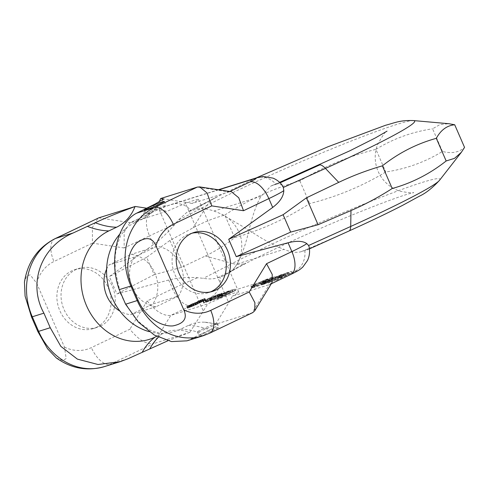 <?xml version="1.0" encoding="UTF-8"?>
<svg xmlns="http://www.w3.org/2000/svg" width="489" height="489" viewBox="0 0 489 489"><rect width="100%" height="100%" fill="white"/><g stroke="black" fill="none" stroke-linecap="round" stroke-linejoin="round"><path stroke-width="0.37" stroke-dasharray="2.44 1.83" d="M439.525 180.3A129.548 8.038 156.5 0 0 422.557 182.324A129.548 8.038 -23.5 0 0 232.238 263.443A36.174 26.345 -117.3 0 0 245.961 263.143A112.14 6.956 -23.5 0 0 223.565 275.894L231.169 271.371L234.861 267.294L237.086 263.999C241.56 256.205 245.545 244.934 249.023 230.185C263.186 239.616 274.849 246.004 283.999 249.353L237.086 263.999M413.56 120.581A129.548 8.038 156.5 0 0 397.312 124.273A129.548 8.038 -23.5 0 0 207 205.398A36.174 26.345 62.7 0 1 214.977 197.886A36.174 26.345 62.7 0 1 217.165 196.92L188.656 211.633A34.933 2.17 156.5 0 1 191.285 210.765L194.775 209.677C199.909 208.039 206.334 208.485 214.048 211.022L221.211 213.956L249.023 230.185C252.587 215.227 256.566 203.956 260.967 196.376L271.059 185.942L276.028 184.316A21.705 18.784 72.7 0 0 256.419 177.874M301.334 251.627A112.14 6.956 -23.5 0 0 348.498 231.138L306.903 249.934A34.933 2.17 -23.5 0 0 304.818 250.539L301.334 251.627C296.719 253.015 290.943 252.257 283.999 249.353M223.565 275.894L220.074 276.988A34.933 2.17 156.5 0 0 217.452 277.85C213.595 279.078 208.907 279.237 203.381 278.333L197.574 277.709C187.238 277 177.623 277.77 168.723 280.02L116.92 293.92L109.365 276.536L153.35 244.665C160.826 239.133 167.886 232.489 174.536 224.732L178.137 220.282L186.719 212.464L188.656 211.633M234.647 237.672L224.799 215.032C213.717 218.1 203.149 222.367 193.1 227.819L169.921 240.441L146.657 257.3L154.212 274.684L181.615 267.33L205.362 256.004C215.637 251.089 225.398 244.977 234.647 237.672C261.303 230.056 286.322 218.681 309.708 203.558C336.695 196.786 362.049 186.266 385.772 171.994C406.292 168.894 425.185 162.042 442.447 151.437C451.445 153.846 458.816 152.501 464.55 147.403M154.212 274.684L116.92 293.92M169.921 240.441L181.615 267.33M146.657 257.3L109.365 276.536M442.447 151.437L432.6 128.79L439.996 124.554L448.859 123.711M224.799 215.032C248.192 199.903 273.21 188.528 299.867 180.912C323.584 166.639 348.938 156.113 375.925 149.347L385.772 171.994M375.925 149.347C393.187 138.742 412.074 131.889 432.6 128.79M299.867 180.912L309.708 203.558M306.903 249.934L307.673 249.665L309.134 246.89M272.043 282.569L269.36 284.622L232.361 296.169L228.742 302.74L185.007 202.159L160.832 198.473M156.621 336.359L162.733 333.437A44.652 38.649 -107.3 0 1 189.72 332.386L153.448 343.669L170.777 315.393L191.566 305.46A21.705 10.789 64.5 0 1 172.556 288.828L147.213 300.937C155.636 311.365 163.491 316.187 170.777 315.393L207.776 303.846A26.767 1.663 156.5 0 1 238.785 292.122A26.767 1.663 156.5 0 1 232.361 296.169M281.902 277.55L268.07 283.07L280.686 277.074L292.104 272.88L275.9 280.625L281.902 277.55L281.242 276.022L267.404 281.542L285.118 273.382L291.444 271.352L281.242 276.022M264.512 283.265L275.203 278.155L264.58 283.473L263.883 283.975L265.191 283.626L282.624 275.839L263.119 284.61L261.474 284.953L264.512 283.265L263.852 281.737L274.537 276.627L263.913 281.945L263.223 282.446L264.525 282.098L281.957 274.311L265.344 282.012L260.949 283.498L263.852 281.737M268.608 280.215L273.553 278.669L257.348 286.413L251.578 288.039L261.719 282.99L268.608 280.215L267.941 278.687L272.886 277.141L256.682 284.885L251.737 286.432L250.918 286.517L251.468 286.114L267.941 278.687M218.43 298.559L235.71 290.478L219.506 298.223L218.43 298.559L217.764 297.031L235.05 288.95L217.764 297.031M223.155 295.882L210.172 301.138L222.764 295.148L233.198 291.267L216.994 299.005L223.155 295.882L222.495 294.36L209.506 299.61L226.982 291.53L232.532 289.739L222.495 294.36M205.527 301.957L210.698 299.488L213.387 298.645L205.942 302.055L213.173 299.286L220.221 295.827L213.803 298.003L217.801 296.242L222.067 294.739L222.648 294.726L221.988 295.167L210.612 300.601L203.662 302.997L205.527 301.957L204.86 300.429L212.727 297.116L205.429 300.368L209.555 299.079L219.555 294.305L213.137 296.475L221.957 293.094L209.946 299.072L203.583 301.456L203.002 301.468L204.86 300.429M193.503 305.026L199.402 303.07L203.662 300.827L197.984 302.88L205.563 299.946L195.979 304.824L187.91 308.088L187.489 307.984L188.332 307.495L193.503 305.026L192.837 303.498L198.736 301.542L202.996 299.299L197.324 301.352L204.763 298.632L191.315 305.057L186.829 306.456L192.837 303.498M280.056 277.783L283.975 276.56L289.146 274.091L284.268 275.668L280.056 277.783L279.39 276.254L283.308 275.032L288.479 272.562L283.602 274.14L279.39 276.254M270.246 280.044L261.028 283.492L254.06 286.927L258.18 285.808L270.246 280.044L269.586 278.516L263.394 280.619L253.326 285.533L257.52 284.28L269.586 278.516M221.817 295.961L225.227 294.898L230.398 292.422L226.101 293.822L221.817 295.961L221.15 294.433L224.561 293.369L229.732 290.9L225.441 292.294L221.15 294.433M193.186 305.295L189.408 307.159L190.71 306.927L197.8 303.626L193.186 305.295L192.525 303.767L188.595 305.796L196.651 302.477L192.525 303.767M56.314 357.942L62.788 360.644L66.168 358.51L64.487 347.135L36.651 283.119L30.122 274.842L26.706 275.992L24.45 282.171M96.284 327.416A30.88 26.724 72.7 0 0 108.888 289.378A30.88 26.724 72.7 0 0 74.799 269.677A30.88 26.724 72.7 0 0 71.706 270.894A30.88 26.724 72.7 0 0 59.108 308.932A30.88 26.724 72.7 0 0 93.197 328.632A30.88 26.724 72.7 0 0 96.284 327.416M98.741 217.849L130.471 222.684L151.26 212.752A21.705 10.789 -115.5 0 0 150.539 213.033A21.705 10.789 -115.5 0 0 149.518 235.857L124.175 247.966L124.139 232.238L129.738 222.972L167.464 211.138A26.767 1.663 156.5 0 1 198.473 199.414A26.767 1.663 156.5 0 1 192.049 203.467L229.048 191.92L231.425 191.743M280.099 182.813L278.113 183.711L282.263 185.313M278.113 183.711A34.933 2.17 -23.5 0 0 276.028 184.316M252.734 312.624L215.539 324.286L218.076 324.201L204.506 322.202A44.652 38.649 -107.3 0 1 215.313 324.396M186.963 340.833L209.653 329.928L216.847 326.065L218.076 324.201M203.876 333.186A10.85 0.672 156.5 0 1 219.017 327.239A10.85 0.672 156.5 0 1 214.255 329.947A10.85 0.672 156.5 0 1 199.115 335.894A10.85 0.672 156.5 0 1 203.876 333.186M189.72 332.386L167.843 340.796M189.94 332.275L207.776 303.846M215.539 324.286L228.742 302.74M64.487 347.135A39.065 33.814 72.7 0 0 91.382 347.612L129.878 329.213C138.308 339.641 146.162 344.458 153.448 343.669L110.398 364.238L127.929 358.767M204.506 322.202A44.652 38.649 -107.3 0 0 188.332 325.448L180.63 329.128A58.02 50.22 -107.3 0 1 159.622 333.339A58.02 50.22 -107.3 0 1 149.059 331.615M119.622 234.323A58.02 50.22 -107.3 0 1 126.651 227.697A58.02 50.22 -107.3 0 1 134.451 222.917L142.152 219.237A44.652 38.649 72.7 0 0 148.155 215.563A44.652 38.649 72.7 0 0 159.108 202.018M124.175 247.966L92.452 243.131L92.415 227.403L98.014 218.137M146.456 208.167L167.464 211.138M192.049 203.467L185.007 202.159M106.62 269.139A30.66 26.534 -107.3 0 1 108.888 265.038L131.248 254.353A30.66 26.534 -107.3 0 1 154.866 273.058A30.66 26.534 -107.3 0 1 152.843 304.017L130.484 314.702A30.66 26.534 -107.3 0 1 119.939 311.126M178.436 296.028L156.083 306.713A30.66 26.534 -107.3 0 1 132.458 288.009A30.66 26.534 -107.3 0 1 134.487 257.049L156.841 246.364A30.66 26.534 -107.3 0 1 180.465 265.069A30.66 26.534 -107.3 0 1 178.436 296.028L152.843 304.017M156.083 306.713L130.484 314.702M156.841 246.364L131.248 254.353M134.487 257.049L108.888 265.038M150.893 211.34A10.85 0.672 156.5 0 1 166.034 205.392A10.85 0.672 156.5 0 1 161.272 208.1A10.85 0.672 156.5 0 1 146.132 214.048A10.85 0.672 156.5 0 1 150.893 211.34M202.146 329.213A10.85 0.672 156.5 0 1 217.287 323.266A10.85 0.672 156.5 0 1 212.526 325.974A10.85 0.672 156.5 0 1 197.385 331.921A10.85 0.672 156.5 0 1 202.146 329.213M192.085 233.18A30.88 26.724 72.7 0 0 189.983 233.73A30.88 26.724 72.7 0 0 186.89 234.946A30.88 26.724 72.7 0 0 174.286 272.984A30.88 26.724 72.7 0 0 208.381 292.685A30.88 26.724 72.7 0 0 210.423 291.939M100.434 326.12A30.88 26.724 72.7 0 0 113.038 288.082A30.88 26.724 72.7 0 0 78.949 268.382A30.88 26.724 72.7 0 0 75.856 269.598A30.88 26.724 72.7 0 0 63.252 307.636A30.88 26.724 72.7 0 0 97.348 327.337A30.88 26.724 72.7 0 0 100.434 326.12M278.4 278.644L277.734 277.116M274.665 281.01L273.999 279.482M275.9 280.625L275.24 279.097M292.104 272.88L291.444 271.352M287.159 274.427L286.493 272.899M285.784 274.91L285.118 273.382M283.926 275.662L283.259 274.133M281.927 276.511L281.261 274.989M280.686 277.074L280.02 275.545M279.305 277.734L278.644 276.206M278.479 278.162L277.813 276.633M277.721 278.626L277.055 277.098M277.856 278.699L277.19 277.171M268.07 283.07L267.404 281.542M269.512 282.618L268.846 281.089M283.975 276.56L283.308 275.032M279.781 277.813L279.121 276.285M280.063 277.611L279.396 276.083M280.888 277.184L280.228 275.655M281.921 276.688L281.261 275.16M283.162 276.126L282.501 274.598M284.268 275.668L283.602 274.14M285.228 275.313L284.567 273.785M289.146 274.091L288.479 272.562M275.203 278.155L274.537 276.627M262.996 284.023L262.33 282.495M262.031 284.555L261.364 283.027M261.474 284.953L260.808 283.424M261.609 285.026L260.949 283.498M262.293 284.867L261.633 283.339M263.119 284.61L262.459 283.082M264.494 284.127L263.834 282.599M266.01 283.541L265.344 282.012M268.216 282.624L267.55 281.096M270.007 281.835L269.341 280.307M271.933 280.949L271.273 279.421M282.624 275.839L281.957 274.311M281.389 276.224L280.723 274.696M270.698 281.334L270.032 279.806M269.115 282.055L268.449 280.527M267.666 282.679L267 281.151M266.358 283.204L265.692 281.676M265.191 283.626L264.525 282.098M264.366 283.883L263.699 282.355M263.883 283.975L263.223 282.446M263.956 283.834L263.29 282.312M264.58 283.473L263.913 281.945M265.753 282.874L265.087 281.346M276.438 277.77L275.778 276.242M273.553 278.669L272.886 277.141M267.232 280.698L266.566 279.17M265.716 281.285L265.05 279.757M263.516 282.202L262.85 280.674M261.719 282.99L261.059 281.462M259.793 283.877L259.127 282.355M254.622 286.352L253.956 284.824M253.1 287.11L252.44 285.582M252.135 287.642L251.468 286.114M251.578 288.039L250.918 286.517M251.713 288.113L251.053 286.585M252.403 287.96L251.737 286.432M257.348 286.413L256.682 284.885M266.536 281.206L265.875 279.677M258.18 285.808L257.52 284.28M254.469 286.97L253.803 285.442M253.993 287.061L253.326 285.533M254.06 286.927L253.4 285.399M254.683 286.56L254.017 285.032M255.857 285.967L255.191 284.439M261.028 283.492L260.362 281.964M262.611 282.77L261.951 281.242M264.06 282.147L263.394 280.619M265.368 281.627L264.702 280.099M234.634 290.814L233.968 289.286M219.506 298.223L218.846 296.695M235.71 290.478L235.05 288.95M220.105 296.835L219.439 295.307M215.918 299.341L215.252 297.819M216.994 299.005L216.327 297.483M233.198 291.267L232.532 289.739M228.889 292.611L228.222 291.083M227.648 293.052L226.982 291.53M225.894 293.773L225.227 292.245M223.974 294.598L223.314 293.07M222.764 295.148L222.098 293.62M221.383 295.808L220.722 294.28M220.527 296.248L219.867 294.72M219.689 296.737L219.023 295.209M219.72 296.841L219.054 295.313M210.172 301.138L209.506 299.61M211.425 300.747L210.765 299.219M225.227 294.898L224.561 293.369M221.621 295.961L220.955 294.439M221.951 295.747L221.285 294.219M222.807 295.307L222.14 293.779M223.84 294.812L223.173 293.284M225.056 294.262L224.39 292.734M226.101 293.822L225.441 292.294M226.988 293.492L226.321 291.964M230.398 292.422L229.732 290.9M210.698 299.488L210.032 297.96M204.329 302.563L203.662 301.035M203.662 302.997L203.002 301.468M203.693 303.101L203.027 301.572M204.249 302.984L203.583 301.456M205.863 302.483L205.197 300.955M207.104 302.037L206.437 300.509M208.51 301.481L207.849 299.959M210.612 300.601L209.946 299.072M212.348 299.83L211.682 298.302M214.249 298.95L213.589 297.422M219.42 296.481L218.76 294.953M220.967 295.711L220.301 294.182M221.988 295.167L221.321 293.638M222.648 294.726L221.982 293.198M222.617 294.623L221.957 293.094M222.067 294.739L221.401 293.211M220.453 295.246L219.787 293.718M219.206 295.686L218.546 294.158M217.801 296.242L217.134 294.714M215.704 297.123L215.038 295.594M213.803 298.003L213.137 296.475M214.879 297.667L214.213 296.138M216.089 297.116L215.429 295.588M217.318 296.621L216.658 295.093M218.381 296.23L217.715 294.702M220.001 295.729L219.335 294.201M220.374 295.668L219.708 294.14M220.221 295.827L219.555 294.305M219.543 296.212L218.883 294.684M218.345 296.817L217.684 295.289M213.173 299.286L212.507 297.758M211.615 300.001L210.948 298.473M210.221 300.607L209.555 299.079M208.992 301.102L208.332 299.58M207.929 301.493L207.269 299.965M206.315 302L205.649 300.472M205.942 302.055L205.276 300.527M206.095 301.896L205.429 300.368M206.945 301.456L206.285 299.928M209.708 300.142L209.041 298.614M211.321 299.635L210.655 298.107M213.387 298.645L212.727 297.116M195.074 304.36L194.414 302.832M191.419 305.961L190.759 304.433M189.695 306.786L189.035 305.258M188.332 307.495L187.666 305.967M187.489 307.984L186.829 306.456M187.354 308.198L186.688 306.67M187.91 308.088L187.244 306.56M188.803 307.807L188.143 306.279M190.05 307.361L189.384 305.833M191.981 306.585L191.315 305.057M193.901 305.759L193.234 304.231M195.979 304.824L195.319 303.296M198.577 303.614L197.911 302.086M200.985 302.459L200.325 300.931M203.222 301.365L202.556 299.836M204.585 300.649L203.919 299.121M205.429 300.16L204.763 298.632M205.563 299.946L204.897 298.418M205.013 300.063L204.347 298.534M204.292 300.289L203.626 298.761M203.051 300.729L202.385 299.201M201.12 301.505L200.453 299.977M199.2 302.33L198.534 300.802M197.984 302.88L197.324 301.352M198.882 302.605L198.222 301.077M200.276 301.994L199.616 300.466M201.505 301.499L200.838 299.971M202.391 301.163L201.725 299.641M203.467 300.827L202.801 299.305M203.662 300.827L202.996 299.299M203.51 300.986L202.843 299.457M202.831 301.371L202.171 299.843M201.981 301.811L201.315 300.283M200.093 302.74L199.426 301.212M199.402 303.07L198.736 301.542M199.701 302.746L199.035 301.218M199.151 302.862L198.485 301.334M198.253 303.143L197.587 301.615M197.006 303.59L196.346 302.061M191.975 305.845L191.309 304.317M194.237 304.855L193.571 303.327M195.466 304.354L194.799 302.825M196.346 304.024L195.686 302.495M197.605 303.632L196.939 302.104M197.8 303.626L197.134 302.098M197.648 303.791L196.981 302.263M197.318 304.005L196.651 302.477M196.462 304.445L195.796 302.917M195.429 304.94L194.763 303.412M194.212 305.491L193.552 303.962M192.819 306.096L192.159 304.568M191.59 306.591L190.93 305.063M190.71 306.927L190.044 305.399M189.451 307.318L188.791 305.79M189.261 307.318L188.595 305.796M189.408 307.159L188.748 305.631M190.087 306.78L189.42 305.252M190.942 306.34L190.276 304.812M217.165 196.92A112.14 6.956 -23.5 0 0 194.775 209.677M304.818 250.539A21.705 18.784 -107.3 0 1 294.555 271.438L209.818 297.887A21.705 18.784 72.7 0 0 220.081 276.982M245.961 263.143L217.452 277.85M205.362 256.004L232.238 263.443L203.381 278.333M193.1 227.819L207 205.398L178.137 220.282M348.993 230.997A36.174 8.038 65.7 0 1 348.498 231.138M294.555 271.438A14.468 0.899 156.5 0 1 290.148 274.69A21.705 10.789 -115.5 0 0 290.863 274.408M290.148 274.69L269.36 284.622L252.024 312.899L208.974 333.474A60.77 52.604 72.7 0 1 202.898 335.857M191.566 305.46A14.468 0.899 156.5 0 1 209.818 297.887M168.723 280.02L172.556 288.828A36.174 2.243 156.5 0 1 197.574 277.709M174.536 224.732A36.174 2.243 156.5 0 0 149.518 235.857L153.35 244.665M36.651 283.119A39.065 33.814 -107.3 0 1 53.955 261.523L92.452 243.131M147.213 300.937L129.878 329.213M151.26 212.752A14.468 0.899 156.5 0 1 169.506 205.178A21.705 18.784 -107.3 0 1 171.676 204.323A21.705 18.784 -107.3 0 1 191.285 210.765M229.897 191.511L229.048 191.92L197.318 187.085M218.742 189.811L169.506 205.178M260.967 196.376L214.048 211.022M272.538 185.404A112.14 6.956 -23.5 0 0 279.684 182.409M209.695 333.192A21.705 10.789 64.5 0 1 208.974 333.474L191.443 338.944M104.316 366.628A60.77 52.604 72.7 0 0 110.398 364.238A21.705 10.789 64.5 0 1 91.382 347.612M134.451 222.917A156.223 77.641 -115.5 0 0 147.244 207.788M180.63 329.128A156.223 77.641 64.5 0 1 201.951 333.608M54.97 238.705A21.705 10.789 -115.5 0 0 53.955 261.523M159.414 210.142L203.149 310.729M142.152 219.237A156.223 77.641 -115.5 0 0 154.946 204.109M158.363 337.245A156.223 77.641 64.5 0 1 162.733 333.437M188.332 325.448A156.223 77.641 64.5 0 1 209.653 329.928M231.175 271.377L229.983 272.373C233.002 269.402 277.825 246.578 321.022 228.18C355.79 213.033 391.004 199.286 407.08 194.341L413.694 192.495C413.676 193.277 409.152 192.862 400.136 191.248C394.342 189.457 389.226 186.23 384.776 181.566C379.788 176.138 376.726 169.769 375.595 162.47C374.745 156.401 375.332 150.588 377.367 145.05C382.685 135.312 385.9 130.679 387.025 131.156M234.861 267.294C242.886 256.841 243.577 241.046 238.773 231.902C234.995 223.693 229.139 217.715 221.211 213.956M256.071 177.984L214.977 197.886L186.719 212.464M309.439 248.864L307.673 249.665M271.316 283.748L270.069 284.347M218.363 189.756L171.676 204.323C165.49 206.389 158.442 209.292 150.539 213.033L129.738 222.972M271.059 185.942L279.622 182.354M159.622 333.339L150.325 330.332L141.376 324.109L134.481 317.129L123.803 300.747L120.887 294.146M120.141 292.178L115.208 270.6L115.147 255.814L116.847 245.851L120.697 235.49L126.651 227.697M198.473 199.414L238.785 292.122M163.619 198.992C159.493 205.325 154.341 210.845 148.155 215.563M164.31 201.425L166.034 205.392M144.408 210.074L146.132 214.048M217.287 323.266L219.017 327.239M197.385 331.921L199.115 335.894M189.983 233.73L194.127 232.434M208.381 292.685L212.526 291.389M74.799 269.677L78.949 268.382M93.197 328.632L97.348 327.337"/><path stroke-width="0.73" d="M228.693 239.292L236.254 256.676L290.662 232.098L283.107 214.714L228.693 239.292L272.685 207.422C279.897 201.969 283.602 196.376 283.797 190.637L283.345 187.452L325.454 168.424A129.548 8.038 156.5 0 0 413.56 120.581L448.859 123.711L454.703 124.762L464.55 147.403L461.396 152.25L454.532 158.344L446.164 160.973C429.807 173.901 411.824 183.075 392.209 188.503C378.969 197.055 365.234 204.402 350.992 210.557L318.064 224.744L306.377 197.856L338.73 182.366L325.454 168.424A36.174 8.038 -114.3 0 0 319.708 164.921L280.099 182.813M454.703 124.762C446.94 125.526 440.815 130.05 436.316 138.326C416.695 143.748 398.712 152.929 382.361 165.857C367.282 170.172 352.74 175.679 338.73 182.366M436.316 138.326L446.164 160.973M382.361 165.857L392.209 188.503M236.254 256.676L288.052 242.776C296.695 240.606 302.954 240.888 306.829 243.614L308.59 245.502L309.134 246.89C310.05 251.603 309.506 256.138 307.502 260.503L302.874 266.982C300.411 269.121 300.014 269.94 290.863 274.408A21.705 10.789 -115.5 0 0 291.884 251.584L266.542 263.699L272.239 274.439L272.043 282.569L254.708 310.845L252.734 312.624L209.695 333.192A21.705 10.789 64.5 0 0 210.716 310.368L249.213 291.97L254.903 302.715L254.708 310.845M290.662 232.098L318.064 224.744M283.345 187.452L282.263 185.313C279.849 182.085 276.786 179.695 273.07 178.143L263.461 176.505L256.419 177.874A21.705 18.784 72.7 0 0 254.249 178.729A14.468 0.899 156.5 0 1 249.836 181.981A21.705 10.789 64.5 0 1 268.852 198.613L243.51 210.722L238.754 197.77L231.425 191.743L199.695 186.908L197.318 187.085L160.832 198.473L163.619 198.992L154.946 204.109L136.737 213.125C118.124 222.318 108.179 259.213 119.255 289.641L125.587 304.213L137.207 300.582L130.875 286.016A21.705 1.345 -23.5 0 0 131.749 285.735L138.081 300.301C146.92 320.161 163.901 326.841 173.069 325.876C184.011 323.59 187.593 318.266 183.815 309.892A39.065 33.814 72.7 0 0 210.716 310.368M283.107 214.714L306.377 197.856M131.749 285.735C123.252 265.729 129.97 248.797 136.938 242.782C146.089 236.37 152.44 237.403 155.985 245.875L183.815 309.892M215.618 290.173A30.88 26.724 72.7 0 0 228.222 252.135A30.88 26.724 72.7 0 0 194.127 232.434A30.88 26.724 72.7 0 0 191.04 233.65A30.88 26.724 72.7 0 0 178.436 271.688A30.88 26.724 72.7 0 0 212.526 291.389A30.88 26.724 72.7 0 0 215.618 290.173M167.843 340.796L127.929 358.767L120.245 361.652L98.032 364.507L77.378 359.115L60.85 346.389L50.245 327.722L43.912 313.156C27.745 284.311 40.495 246.542 73.222 232.947L95.233 222.746A156.223 77.641 -115.5 0 0 116.553 227.226A44.652 38.649 72.7 0 0 135.013 206.566C118.582 212.581 105.324 217.978 95.233 222.746M104.316 366.628C87.225 371.432 71.223 368.535 56.314 357.942L47.543 348.718L37.861 331.579L31.528 317.013A21.705 1.345 -23.5 0 0 32.292 316.78L38.631 331.353A60.77 52.604 72.7 0 0 104.316 366.628L120.245 361.652M87.537 226.425A156.223 77.641 -115.5 0 0 108.858 230.906A58.02 50.22 72.7 0 0 86.522 305.717A58.02 50.22 72.7 0 0 155.037 337.117L156.621 336.359M149.059 331.615A58.02 50.22 -107.3 0 1 109.432 290.423A58.02 50.22 -107.3 0 1 119.622 234.323M138.081 300.301A21.705 1.345 -23.5 0 1 137.207 300.582A60.77 52.604 72.7 0 0 202.898 335.857L186.963 340.833L171.486 341.585L154.359 335.093L138.448 322.178L125.587 304.213M43.912 313.156L32.292 316.78A60.77 52.604 -107.3 0 1 55.691 238.418A21.705 10.789 -115.5 0 0 54.97 238.705C37.745 247.697 27.567 262.183 24.45 282.171L25.086 296.089L31.528 317.013M54.97 238.705L98.741 217.849L135.233 206.462L146.456 208.167M108.858 230.906L116.553 227.226M119.939 311.126A30.66 26.534 -107.3 0 1 106.62 269.139M149.169 207.367A10.85 0.672 156.5 0 1 164.31 201.425A10.85 0.672 156.5 0 1 159.548 204.133A10.85 0.672 156.5 0 1 144.408 210.074A10.85 0.672 156.5 0 1 149.169 207.367M155.985 245.875A39.065 33.814 -107.3 0 1 173.283 224.28L211.78 205.887L207.024 192.935L199.695 186.908M159.108 202.018A44.652 38.649 72.7 0 0 160.606 198.577M210.423 291.939A30.88 26.724 72.7 0 0 211.468 291.468A30.88 26.724 72.7 0 0 224.488 254.616A30.88 26.724 72.7 0 0 192.085 233.18M350.992 210.557L350.699 226.474L308.59 245.502M461.396 152.25L439.525 180.3A129.548 8.038 156.5 0 1 350.699 226.474A36.174 8.038 65.7 0 1 348.993 230.997L309.439 248.864M306.829 243.614A36.174 2.243 156.5 0 1 291.884 251.584L288.052 242.776M249.836 181.981L229.897 191.511M254.249 178.729L218.742 189.811M283.797 190.637A36.174 2.243 156.5 0 1 268.852 198.613L272.685 207.422M279.684 182.409A112.14 6.956 -23.5 0 0 319.708 164.921M211.78 205.887L243.51 210.722M249.213 291.97L266.542 263.699M37.861 331.579A21.705 1.345 -23.5 0 0 38.631 331.353L50.245 327.722M119.255 289.641L130.875 286.016A60.77 52.604 -107.3 0 1 154.267 207.654L197.318 187.085M142.244 352.239A156.223 77.641 64.5 0 1 155.037 337.117M98.741 217.849L55.691 238.418L73.222 232.947M136.737 213.125L154.267 207.654A21.705 10.789 -115.5 0 1 173.283 224.28M149.94 348.565A156.223 77.641 64.5 0 1 158.363 337.245M413.56 120.581C399.947 120.08 395.363 122.678 385.528 125.282L328.04 146.724L256.071 177.984M290.863 274.408L271.316 283.748M218.363 189.756L256.419 177.874M439.525 180.3C432.447 187.959 425.772 193.234 419.507 196.132L402.777 205.258C387.979 212.898 370.051 221.474 348.993 230.997M279.622 182.354L349.867 150.789L375.46 137.88L387.025 131.156M202.898 335.857L209.695 333.192M120.887 294.146L120.141 292.178"/></g></svg>
